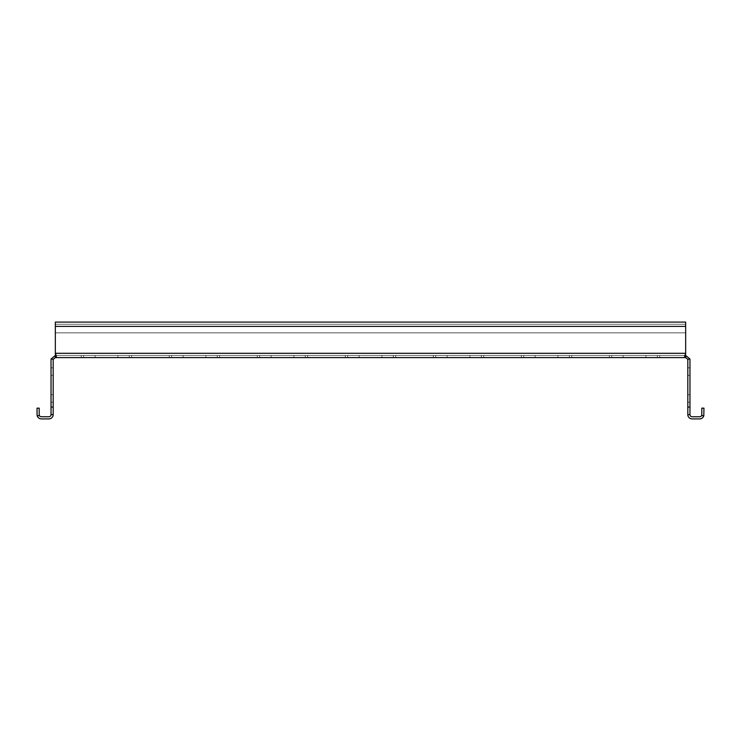 <?xml version="1.0" encoding="UTF-8"?>
<svg xmlns="http://www.w3.org/2000/svg" width="741" height="741" viewBox="0 0 741 741"><rect width="100%" height="100%" fill="white"/><g stroke="black" fill="none" stroke-linecap="round" stroke-linejoin="round"><path stroke-width="0.56" stroke-dasharray="3.71 2.78" d="M395.685 357.588L345.315 357.588L395.685 357.588L345.315 357.588L395.685 357.588L345.315 357.588L395.685 357.588L345.315 357.588L395.685 357.588L345.315 357.588L395.685 357.588L345.315 357.588L395.685 357.588L345.315 357.588L395.685 357.588L345.315 357.588L395.685 357.588L345.315 357.588L395.685 357.588L345.315 357.588L395.685 357.588L345.315 357.588L395.685 357.588L345.315 357.588L395.685 357.588L345.315 357.588L395.685 357.588L395.685 355.439L345.315 355.439L395.685 355.439L395.685 357.588L395.685 355.439L345.315 355.439L395.685 355.439L345.315 355.439L395.685 355.439L395.685 357.588L395.685 355.439L345.315 355.439L395.685 355.439L345.315 355.439L395.685 355.439L395.685 357.588L395.685 355.439L345.315 355.439L395.685 355.439L345.315 355.439L395.685 355.439L395.685 357.588L395.685 355.439L345.315 355.439L395.685 355.439L345.315 355.439L395.685 355.439L395.685 357.588L395.685 355.439L345.315 355.439L395.685 355.439L345.315 355.439L395.685 355.439L395.685 357.588L395.685 355.439L345.315 355.439L395.685 355.439M219.66 357.588L169.3 357.588L219.66 357.588L169.3 357.588L219.66 357.588L169.3 357.588L219.66 357.588L169.3 357.588L219.66 357.588L169.3 357.588L219.66 357.588L169.3 357.588L219.66 357.588L169.3 357.588L219.66 357.588L169.3 357.588L219.66 357.588L169.3 357.588L219.66 357.588L169.3 357.588L219.66 357.588L169.3 357.588L219.66 357.588L169.3 357.588L219.66 357.588L169.3 357.588L219.66 357.588L219.66 355.439L169.3 355.439L219.66 355.439L219.66 357.588L219.66 355.439L169.3 355.439L219.66 355.439L169.3 355.439L219.66 355.439L219.66 357.588L219.66 355.439L169.3 355.439L219.66 355.439L169.3 355.439L219.66 355.439L219.66 357.588L219.66 355.439L169.3 355.439L219.66 355.439L169.3 355.439L219.66 355.439L219.66 357.588L219.66 355.439L169.3 355.439L219.66 355.439L169.3 355.439L219.66 355.439L219.66 357.588L219.66 355.439L169.3 355.439L219.66 355.439L169.3 355.439L219.66 355.439L219.66 357.588L219.66 355.439L169.3 355.439L219.66 355.439M131.657 357.588L81.288 357.588L131.657 357.588L81.288 357.588L131.657 357.588L81.288 357.588L131.657 357.588L81.288 357.588L131.657 357.588L81.288 357.588L131.657 357.588L81.288 357.588L131.657 357.588L81.288 357.588L131.657 357.588L81.288 357.588L131.657 357.588L81.288 357.588L131.657 357.588L81.288 357.588L131.657 357.588L81.288 357.588L131.657 357.588L81.288 357.588L131.657 357.588L81.288 357.588L131.657 357.588L81.288 357.588L131.657 357.588L131.657 355.439L81.288 355.439L131.657 355.439L131.657 357.588L131.657 355.439L81.288 355.439L131.657 355.439L81.288 355.439L131.657 355.439L131.657 357.588L131.657 355.439L81.288 355.439L131.657 355.439L81.288 355.439L131.657 355.439L131.657 357.588L131.657 355.439L81.288 355.439L131.657 355.439L81.288 355.439L131.657 355.439L131.657 357.588L131.657 355.439L81.288 355.439L131.657 355.439L81.288 355.439L131.657 355.439L131.657 357.588L131.657 355.439L81.288 355.439L131.657 355.439L81.288 355.439L131.657 355.439L131.657 357.588L131.657 355.439L81.288 355.439L131.657 355.439L81.288 355.439L131.657 355.439L131.657 357.588M687.815 375.344L689.964 375.344L689.964 367.814L689.964 375.344L689.964 367.814L689.964 375.344L687.815 375.344L687.815 367.814L687.815 375.344L687.815 367.814L687.815 375.344L689.964 375.344L687.815 375.344M687.815 402.233L689.964 402.233L689.964 394.703L689.964 402.233L689.964 394.703L689.964 402.233L687.815 402.233L687.815 394.703L687.815 402.233L687.815 394.703L687.815 402.233L689.964 402.233L687.815 402.233M51.036 375.344L53.185 375.344L53.185 367.814L53.185 375.344L53.185 367.814L53.185 375.344L51.036 375.344L51.036 367.814L51.036 375.344L51.036 367.814L51.036 375.344L53.185 375.344L51.036 375.344M51.036 402.233L53.185 402.233L53.185 394.703L53.185 402.233L53.185 394.703L53.185 402.233L51.036 402.233L51.036 394.703L51.036 402.233L51.036 394.703L51.036 402.233L53.185 402.233L51.036 402.233M131.657 355.439L81.288 355.439L131.657 355.439M307.672 357.588L257.312 357.588L307.672 357.588L257.312 357.588L307.672 357.588L257.312 357.588L307.672 357.588L257.312 357.588L307.672 357.588L257.312 357.588L307.672 357.588L257.312 357.588L307.672 357.588L257.312 357.588L307.672 357.588L257.312 357.588L307.672 357.588L257.312 357.588L307.672 357.588L257.312 357.588L307.672 357.588L257.312 357.588L307.672 357.588L257.312 357.588L307.672 357.588L257.312 357.588L307.672 357.588L257.312 357.588L307.672 357.588L307.672 355.439L257.312 355.439L307.672 355.439L307.672 357.588L307.672 355.439L257.312 355.439L307.672 355.439L257.312 355.439L307.672 355.439L307.672 357.588L307.672 355.439L257.312 355.439L307.672 355.439L257.312 355.439L307.672 355.439L307.672 357.588L307.672 355.439L257.312 355.439L307.672 355.439L257.312 355.439L307.672 355.439L307.672 357.588L307.672 355.439L257.312 355.439L307.672 355.439L257.312 355.439L307.672 355.439L307.672 357.588L307.672 355.439L257.312 355.439L307.672 355.439L257.312 355.439L307.672 355.439L307.672 357.588L307.672 355.439L257.312 355.439L307.672 355.439L257.312 355.439L307.672 355.439L307.672 357.588M307.672 355.439L257.312 355.439L307.672 355.439M483.688 357.588L433.328 357.588L483.688 357.588L433.328 357.588L483.688 357.588L433.328 357.588L483.688 357.588L433.328 357.588L483.688 357.588L433.328 357.588L483.688 357.588L433.328 357.588L483.688 357.588L433.328 357.588L483.688 357.588L433.328 357.588L483.688 357.588L433.328 357.588L483.688 357.588L433.328 357.588L483.688 357.588L433.328 357.588L483.688 357.588L433.328 357.588L483.688 357.588L433.328 357.588L483.688 357.588L433.328 357.588L483.688 357.588L483.688 355.439L433.328 355.439L483.688 355.439L483.688 357.588L483.688 355.439L433.328 355.439L483.688 355.439L433.328 355.439L483.688 355.439L483.688 357.588L483.688 355.439L433.328 355.439L483.688 355.439L433.328 355.439L483.688 355.439L483.688 357.588L483.688 355.439L433.328 355.439L483.688 355.439L433.328 355.439L483.688 355.439L483.688 357.588L483.688 355.439L433.328 355.439L483.688 355.439L433.328 355.439L483.688 355.439L483.688 357.588L483.688 355.439L433.328 355.439L483.688 355.439L433.328 355.439L483.688 355.439L483.688 357.588L483.688 355.439L433.328 355.439L483.688 355.439L433.328 355.439L483.688 355.439L483.688 357.588M483.688 355.439L433.328 355.439L483.688 355.439M659.712 357.588L609.343 357.588L659.712 357.588L609.343 357.588L659.712 357.588L609.343 357.588L659.712 357.588L609.343 357.588L659.712 357.588L609.343 357.588L659.712 357.588L609.343 357.588L659.712 357.588L609.343 357.588L659.712 357.588L609.343 357.588L659.712 357.588L609.343 357.588L659.712 357.588L609.343 357.588L659.712 357.588L609.343 357.588L659.712 357.588L609.343 357.588L659.712 357.588L609.343 357.588L659.712 357.588L609.343 357.588L659.712 357.588L659.712 355.439L609.343 355.439L659.712 355.439L659.712 357.588L659.712 355.439L609.343 355.439L659.712 355.439L609.343 355.439L659.712 355.439L659.712 357.588L659.712 355.439L609.343 355.439L659.712 355.439L609.343 355.439L659.712 355.439L659.712 357.588L659.712 355.439L609.343 355.439L659.712 355.439L609.343 355.439L659.712 355.439L659.712 357.588L659.712 355.439L609.343 355.439L659.712 355.439L609.343 355.439L659.712 355.439L659.712 357.588L659.712 355.439L609.343 355.439L659.712 355.439L609.343 355.439L659.712 355.439L659.712 357.588L659.712 355.439L609.343 355.439L659.712 355.439L609.343 355.439L659.712 355.439L659.712 357.588M659.712 355.439L609.343 355.439L659.712 355.439M571.7 357.588L521.34 357.588L571.7 357.588L521.34 357.588L571.7 357.588L521.34 357.588L571.7 357.588L521.34 357.588L571.7 357.588L521.34 357.588L571.7 357.588L521.34 357.588L571.7 357.588L521.34 357.588L571.7 357.588L521.34 357.588L571.7 357.588L521.34 357.588L571.7 357.588L521.34 357.588L571.7 357.588L521.34 357.588L571.7 357.588L521.34 357.588L571.7 357.588L521.34 357.588L571.7 357.588L571.7 355.439L521.34 355.439L571.7 355.439L571.7 357.588L571.7 355.439L521.34 355.439L571.7 355.439L521.34 355.439L571.7 355.439L571.7 357.588L571.7 355.439L521.34 355.439L571.7 355.439L521.34 355.439L571.7 355.439L571.7 357.588L571.7 355.439L521.34 355.439L571.7 355.439L521.34 355.439L571.7 355.439L571.7 357.588L571.7 355.439L521.34 355.439L571.7 355.439L521.34 355.439L571.7 355.439L571.7 357.588L571.7 355.439L521.34 355.439L571.7 355.439L521.34 355.439L571.7 355.439L571.7 357.588L571.7 355.439L521.34 355.439L571.7 355.439M701.514 415.673L703.811 415.673L703.95 408.152L701.801 408.152L701.514 415.673A2.149 2.149 0 0 1 699.643 416.757L692.122 416.757A2.149 2.149 0 0 1 689.964 414.599L687.815 414.599L689.964 414.599L689.964 407.068L687.815 407.068L687.815 359.746A2.149 2.149 0 0 0 687.778 359.348L685.666 357.588L685.666 355.439L55.594 355.439L685.406 355.439L685.406 357.588L684.591 356.69L685.666 353.29L684.591 354.995L685.666 354.078L685.666 326.401L685.666 353.29L55.334 353.29L56.409 354.995L55.334 355.439L55.334 357.588L53.222 359.348L51.11 358.95A4.307 4.307 0 0 0 51.036 359.746L51.036 414.599L53.185 414.599L53.185 407.068L51.036 407.068M685.666 357.588L55.334 357.588M56.084 355.374L56.409 356.699L55.594 357.588L55.594 355.439M55.334 353.29L55.334 322.094L55.334 326.401L55.334 322.094L685.666 322.094L685.666 353.29L55.334 353.29L685.666 353.29M56.112 355.365L55.334 354.078M55.334 324.243L55.334 326.401L55.334 324.243L685.666 324.243L685.666 322.094L685.666 326.401L685.666 324.243L55.334 324.243L55.334 332.848L55.334 326.401L55.334 332.848L55.334 326.401L685.666 326.401L685.666 332.848L55.334 332.848L685.666 332.848L55.334 332.848L685.666 332.848L685.666 322.094L685.666 326.401L685.666 324.243L55.334 324.243L55.334 322.094L55.334 324.243L685.666 324.243L685.666 326.401L55.334 326.401L685.666 326.401L55.334 326.401L685.666 326.401L55.334 326.401L55.334 324.243M687.778 359.348L689.89 358.95L685.666 355.439M689.964 407.068L689.964 359.746A4.307 4.307 0 0 0 689.89 358.95M689.964 414.599L687.815 414.599L687.815 407.068M55.334 355.439L51.11 358.95M53.222 359.348A2.149 2.149 0 0 0 53.185 359.746L53.185 407.068M53.185 414.599L51.036 414.599L53.185 414.599A4.307 4.307 0 0 1 48.878 418.906L41.357 418.906A4.307 4.307 0 0 1 37.189 415.673L39.486 415.673L39.199 408.152L37.05 408.152L37.189 415.673M703.811 415.673A4.307 4.307 0 0 1 699.643 418.906L692.122 418.906A4.307 4.307 0 0 1 687.815 414.599M51.036 414.599A2.149 2.149 0 0 1 48.878 416.757L41.357 416.757A2.149 2.149 0 0 1 39.486 415.673M51.036 394.703L53.185 394.703L51.036 394.703M51.036 367.814L53.185 367.814L51.036 367.814M687.815 394.703L689.964 394.703L687.815 394.703M687.815 367.814L689.964 367.814L687.815 367.814M393.314 355.439L393.314 357.588M217.298 355.439L217.298 357.588M117.884 355.439L117.884 357.588L117.884 355.439M293.899 355.439L293.899 357.588L293.899 355.439M469.914 355.439L469.914 357.588L469.914 355.439M645.939 355.439L645.939 357.588L645.939 355.439M569.338 355.439L569.338 357.588M523.702 355.439L523.702 357.588M557.927 355.439L557.927 357.588M535.113 355.439L535.113 357.588M347.686 355.439L347.686 357.588M381.911 355.439L381.911 357.588M359.089 355.439L359.089 357.588M171.662 355.439L171.662 357.588M205.887 355.439L205.887 357.588M183.073 355.439L183.073 357.588M623.116 355.439L623.116 357.588L623.116 355.439M657.35 355.439L657.35 357.588L657.35 355.439M611.714 355.439L611.714 357.588L611.714 355.439M447.101 355.439L447.101 357.588L447.101 355.439M481.326 355.439L481.326 357.588L481.326 355.439M435.689 355.439L435.689 357.588L435.689 355.439M271.086 355.439L271.086 357.588L271.086 355.439M305.311 355.439L305.311 357.588L305.311 355.439M259.674 355.439L259.674 357.588L259.674 355.439M95.061 355.439L95.061 357.588L95.061 355.439M129.286 355.439L129.286 357.588L129.286 355.439M83.65 355.439L83.65 357.588L83.65 355.439M685.666 326.401L55.334 326.401M521.34 355.439L521.34 357.588M345.315 355.439L345.315 357.588M169.3 355.439L169.3 357.588M609.343 355.439L609.343 357.588L609.343 355.439M433.328 355.439L433.328 357.588L433.328 355.439M257.312 355.439L257.312 357.588L257.312 355.439M81.288 355.439L81.288 357.588L81.288 355.439"/><path stroke-width="1.11" d="M53.185 407.068L53.185 414.599L51.036 414.599L51.036 407.068L53.185 407.068L53.185 359.746A2.149 2.149 0 0 1 53.222 359.348L55.334 357.588L55.334 355.439L55.594 357.588L56.409 356.69L55.334 354.078L56.084 355.374M55.334 354.078L55.334 322.094L685.666 322.094L685.666 354.078L684.591 356.699L685.406 357.588L685.666 355.439L685.666 357.588L687.778 359.348L689.89 358.95A4.307 4.307 0 0 1 689.964 359.746L689.964 414.599L687.815 414.599L687.815 407.068L689.964 407.068M55.334 357.588L685.666 357.588M55.594 355.439L56.112 355.365M685.666 322.094L55.334 322.094L685.666 322.094M685.666 355.439L689.89 358.95M687.778 359.348A2.149 2.149 0 0 1 687.815 359.746L687.815 407.068M53.222 359.348L51.11 358.95L55.334 355.439M51.036 407.068L51.036 359.746A4.307 4.307 0 0 1 51.11 358.95M687.815 414.599A4.307 4.307 0 0 0 692.122 418.906L699.643 418.906A4.307 4.307 0 0 0 703.811 415.673L701.514 415.673L701.801 414.599L701.514 415.673A2.149 2.149 0 0 1 699.643 416.757L692.122 416.757A2.149 2.149 0 0 1 689.964 414.599M51.036 414.599A2.149 2.149 0 0 1 48.878 416.757L41.357 416.757A2.149 2.149 0 0 1 39.486 415.673L39.199 414.599L39.486 415.673L37.189 415.673L37.05 414.599L37.189 415.673A4.307 4.307 0 0 0 41.357 418.906L48.878 418.906A4.307 4.307 0 0 0 53.185 414.599M701.801 414.599L701.801 408.152L703.95 408.152L703.811 415.673M37.05 414.599L37.05 408.152L39.199 408.152L39.199 414.599M685.666 353.29L55.334 353.29M685.666 326.401L55.334 326.401"/></g></svg>
